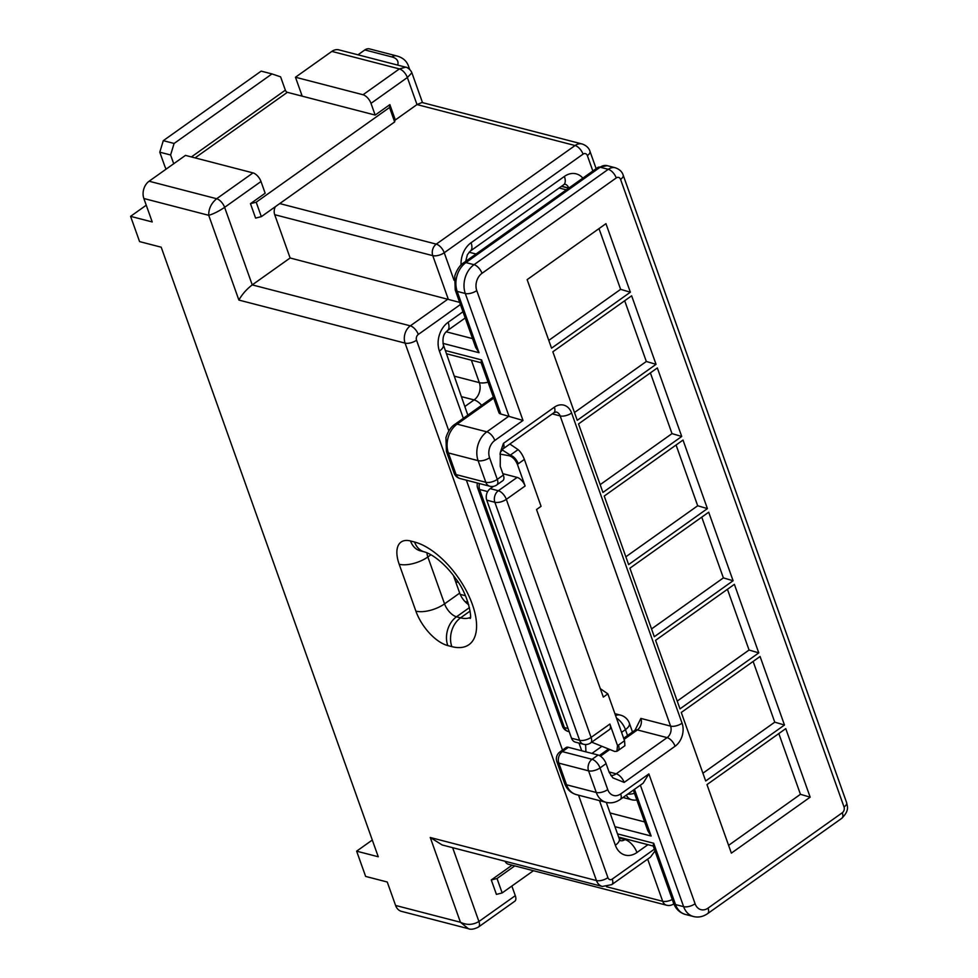 <?xml version="1.0" encoding="UTF-8"?>
<svg xmlns="http://www.w3.org/2000/svg" width="978" height="978" viewBox="0 0 978 978"><rect width="100%" height="100%" fill="white"/><g stroke="black" fill="none" stroke-linecap="round" stroke-linejoin="round"><path stroke-width="1.47" d="M372.3 840.029L356.64 851.166L378.254 856.765L161.199 247.202L139.585 241.603L130.587 216.346L152.213 221.945L143.864 198.51A12.775 9.646 -75.5 0 1 149.096 181.223L216.651 198.73L253.021 172.898L185.465 155.392L149.096 181.223M468.719 604.685A12.775 6.235 54.6 0 1 459.697 593.096L453.474 575.626M279.732 203.571L436.274 244.133L575.064 145.526L416.995 104.573L394.867 120.294M253.021 172.898A8.521 4.156 54.6 0 1 260.992 181.505L224.622 207.348L252.238 284.891L290.124 257.984L274.708 214.695A8.521 6.43 -75.5 0 1 275.295 206.737M250.466 203.668L256.199 202.214L261.334 216.651L255.6 218.094L250.466 203.668L265.16 193.228L260.992 181.505M397.691 65.098A25.55 11.186 -19.6 0 0 391.86 56.932L364.843 49.927L357.985 54.805M301.713 94.78L300.405 95.71M146.248 205.221L130.587 216.346M459.66 302.385L290.124 257.984M356.64 851.166L365.625 876.41L387.251 882.009L395.589 905.457A12.775 9.646 104.5 0 0 401.481 911.362L468.34 928.684C470.821 929.772 474.196 929.234 478.45 927.046L478.45 927.046A8.521 4.156 -125.4 0 0 478.927 921.508L452.643 847.669M256.199 202.214L389.537 107.494L389.867 104.634L375.173 115.074L302.214 96.174L295.466 77.238L363.021 94.744L399.391 68.912L405.748 67.189C405.332 66.736 410.124 68.35 411.872 72.8L411.848 72.714M592.851 171.016L587.362 155.6A4.254 3.215 104.5 0 0 583.047 154.145A8.521 4.156 -125.4 0 0 575.064 145.526A12.775 9.646 -75.5 0 1 582.13 143.986L421.983 102.494L416.995 104.573L407.361 77.519A8.521 4.156 -125.4 0 0 399.391 68.912L331.835 51.406L295.466 77.238M331.835 51.406A12.775 9.646 -75.5 0 1 338.889 49.866L405.748 67.189M375.173 115.074L370.992 103.362A8.521 4.156 -125.4 0 0 363.021 94.744M389.867 104.634L395.002 119.072L394.672 121.92L261.334 216.651M364.843 49.927A8.521 6.43 -75.5 0 1 369.55 48.9L396.567 55.905A8.521 6.43 104.5 0 0 391.86 56.932M389.537 107.494L394.672 121.92M173.717 163.742L170.6 154.976L159.793 152.177L163.289 140.661L174.096 143.46L271.97 73.925L280.6 76.834L285.356 90.172A2.127 1.039 -125.4 0 0 287.349 92.323L195.074 157.886M302.214 96.174L287.349 92.323M159.793 152.177L164.548 165.526A19.169 9.352 -125.4 0 0 166.101 169.145M174.096 143.46L170.6 154.976M163.289 140.661L261.163 71.125L271.97 73.925M467.826 415.124L443.327 344.708A12.775 5.587 160.4 0 1 439.403 351.09A21.296 16.076 -75.5 0 1 448.132 322.3L462.985 311.737M578.548 795.2L607.913 877.645A8.521 3.729 160.4 0 1 596.446 880.555L405.075 343.119L238.889 300.075C242.043 294.402 246.48 289.341 252.238 284.891L410.32 325.845L448.193 298.938L432.777 255.649L274.708 214.695M238.889 300.075L208.717 215.307C213.4 213.986 218.705 211.334 224.622 207.348A8.521 4.156 54.6 0 0 216.651 198.73C211.248 203.265 208.595 208.791 208.717 215.307L143.864 198.51M370.992 103.362L407.361 77.519L411.885 72.8L422.508 102.629M511.861 886.044L515.296 895.665L478.927 921.508C472.851 925.041 466.689 925.286 460.442 922.254L468.34 928.684M478.45 927.046L514.819 901.215A8.521 4.156 -125.4 0 0 515.296 895.665M512.081 865.188L491.286 879.955L496.421 894.393L502.154 892.938L497.02 878.513L514.783 865.885M505.003 861.239A8.521 6.43 104.5 0 0 508.536 864.271L666.605 905.225A8.521 8.521 0 0 0 673.671 903.916L673.83 903.819A8.521 4.156 54.6 0 1 673.671 903.916M491.286 879.955L497.02 878.513M502.154 892.938L533.426 870.713M585.92 751.85L585.614 744.527M430.259 837.498L442.178 844.968L602.338 886.459A12.775 9.646 104.5 0 1 596.446 880.555L430.259 837.498L460.442 922.254L395.589 905.457M655.003 850.982L650.456 857.144L611.751 884.638L602.338 886.459M624.551 740.749L618.451 745.089A8.521 4.156 54.6 0 1 617.974 750.627L624.905 745.713L624.551 740.749L607.851 693.867L603.316 697.094L536.531 509.538L541.066 506.298L524.379 459.416L518.267 463.755A8.521 4.156 -125.4 0 0 510.296 455.137L518.059 449.623L509.868 444.012M486.751 500.161L571.519 738.219L579.624 740.309L494.856 502.264L486.751 500.161A8.521 6.43 -75.5 0 1 490.247 488.645L498.352 490.736L517.142 477.398A8.521 4.156 54.6 0 1 525.113 486.005L517.46 464.501C515.54 459.917 512.827 457.007 509.318 455.772L499.929 454.073M525.113 486.005L506.323 499.355L591.091 737.412A8.521 4.156 54.6 0 1 590.614 742.95L609.404 729.6A8.521 4.156 -125.4 0 0 609.881 724.062L617.534 745.566L616.91 751.3L614.6 751.434L591.714 742.168M624.074 739.392L637.387 729.93L667.106 737.632A8.521 6.43 104.5 0 0 670.602 726.116L640.883 718.414L635.028 730.199L623.671 738.268M648.866 773.916L620.675 793.94A8.521 4.156 54.6 0 1 620.211 799.478L643.145 783.182L648.866 773.916L695.101 903.758A12.775 9.646 -75.5 0 0 708.048 908.122L842.29 812.755A4.254 3.215 -75.5 0 0 844.038 806.984L620.565 179.39A4.254 3.215 104.5 0 0 616.25 177.935L481.995 273.314A12.775 9.646 104.5 0 0 476.763 290.588L522.998 420.442L494.807 440.467A12.775 9.646 104.5 0 0 489.575 457.741L497.276 479.379L503.34 475.076L500.235 466.359L500.296 452.545L503.438 443.364L554.355 407.203A17.029 12.861 104.5 0 1 571.617 413.022L682.069 723.207A17.029 12.861 -75.5 0 1 675.077 746.251L624.172 782.412A8.521 4.156 -125.4 0 0 616.201 773.806L609.049 771.948M620.675 793.94A12.775 9.646 -75.5 0 1 607.729 789.576L600.027 767.938L606.091 763.622L609.196 772.351L612.839 777.852L624.172 782.412M656.042 364.342L577.252 420.308L552.839 351.787L631.641 295.808L656.042 364.342L646.324 361.481L574.477 412.52M681.727 436.469L602.937 492.447L578.536 423.914L657.326 367.948L681.727 436.469L672.008 433.621L600.162 484.66M707.412 508.609L628.622 564.587L604.221 496.054L683.011 440.076L707.412 508.609L697.693 505.76L625.847 556.8M630.358 292.202L551.555 348.18L527.154 279.647L605.944 223.669L630.358 292.202L620.627 289.341L548.792 340.381M760.077 656.495L681.275 712.473L705.688 780.994L784.478 725.028L760.077 656.495M734.38 584.355L655.59 640.333L679.991 708.867L758.781 652.888L734.38 584.355M708.695 512.215L629.905 568.194L654.306 636.727L733.097 580.749L708.695 512.215M785.762 728.634L706.972 784.6L731.373 853.134L810.163 797.168L785.762 728.634M624.685 300.735L646.324 361.481M650.382 372.875L672.008 433.621M676.067 445.014L697.693 505.76M599.001 228.607L620.627 289.341M518.059 449.623C520.479 451.64 522.582 454.904 524.379 459.416M493.462 486.347L490.247 488.645M571.519 738.219A8.521 6.43 104.5 0 0 575.443 742.155L583.548 744.258A8.521 8.521 0 0 0 590.614 742.95M517.142 477.398L502.851 473.694M522.998 420.442L500.858 414.036A8.521 3.729 160.4 0 1 498.89 412.582L481.017 362.398L481.592 359.928L500.858 414.036M503.34 475.076A8.521 4.156 54.6 0 1 502.875 480.614L496.812 484.929A8.521 4.156 -125.4 0 0 497.276 479.379A8.521 3.729 -19.6 0 1 485.809 482.288L478.108 460.65L448.389 452.948L456.09 474.587L485.809 482.288A8.521 6.43 104.5 0 0 489.746 486.225A8.521 8.521 0 0 0 496.812 484.929M509.318 455.772L510.296 455.137L501.983 449.746M479.024 352.716L475.663 347.349L455.222 289.953A8.521 3.729 160.4 0 0 457.191 291.395L479.024 352.716L442.973 343.376M753.121 661.434L774.759 722.167L784.478 725.028M774.759 722.167L702.913 773.207M727.436 589.294L749.062 650.028L758.781 652.888M749.062 650.028L677.228 701.079M701.752 517.154L723.378 577.9L733.097 580.749M723.378 577.9L651.531 628.94M778.818 733.561L800.444 794.307L810.163 797.168M800.444 794.307L728.598 845.347M607.851 693.867L600.321 688.683M568.389 747.314A8.521 4.156 -125.4 0 0 566.03 747.583L559.966 751.886A8.521 4.156 54.6 0 1 562.338 751.617L568.389 747.314L598.12 755.016L592.057 759.319L562.338 751.617A8.521 6.43 -75.5 0 0 558.841 763.133L588.56 770.835L596.274 792.486L566.543 784.784L558.841 763.133A8.521 3.729 160.4 0 1 556.873 761.691L564.587 783.329A8.521 3.729 160.4 0 0 566.543 784.784A21.296 16.076 -75.5 0 0 576.36 794.625L606.079 802.327A21.296 16.076 104.5 0 1 596.274 792.486A8.521 3.729 160.4 0 0 607.729 789.576M606.091 763.622A8.521 4.156 -125.4 0 0 598.12 755.016M465.43 595.724L460.198 594.367M633.341 790.151L647.766 830.677L651.128 836.031L634.49 789.332M653.695 843.256L653.121 845.713L673.561 903.122A8.521 3.729 160.4 0 0 675.529 904.564L653.695 843.256L617.509 833.879M617.974 750.627L616.91 751.312M564.929 184.133A8.521 6.43 104.5 0 1 568.768 188.057L561.629 186.199M451.836 646.629L447.777 645.59A34.071 16.626 -125.4 0 1 415.882 611.128L399.183 564.245A34.071 16.626 54.6 0 1 410.528 540.981L414.586 542.032A61.748 30.122 54.6 0 1 472.386 604.49A61.748 30.122 54.6 0 1 451.836 646.629A21.296 16.076 -75.5 0 1 460.565 617.839A40.453 19.731 -125.4 0 0 470.308 617.424M463.34 418.315L439.403 351.09M461.054 264.965A21.296 16.076 -75.5 0 1 471.066 242.74L564.392 176.431A21.296 16.076 -75.5 0 1 582.827 178.13M599.465 800.615L615.358 845.236A21.296 16.076 104.5 0 0 636.935 852.51L647.949 844.686M621.568 732.363L625.443 729.612L627.546 735.517M591.934 753.415L601.274 746.776M578.976 743.072L581.714 750.762M460.418 304.525L418.291 334.464A4.254 3.215 104.5 0 0 416.542 340.222L448.816 430.858M466.372 480.174L562.497 750.089M654.355 849.173L612.228 879.1A4.254 3.215 -75.5 0 1 607.913 877.645M583.047 154.145L444.244 252.74L454.036 280.246M191.395 156.932L285.356 90.172M454.55 376.224L479.342 382.642L471.359 360.197M465.235 406.225L474.11 399.929L461.861 396.75M430.98 554.746L427.851 556.971L444.55 603.866L459.697 593.096M426.983 552.766A12.775 6.235 -125.4 0 0 427.851 556.971A21.296 9.315 -19.6 0 1 399.183 564.245M470.125 611.042L460.565 617.839L456.506 616.788L469.464 607.582M409.672 69.377L408.339 65.636A34.071 14.914 160.4 0 1 408.706 68.57M415.882 611.128A21.296 9.315 -19.6 0 0 444.55 603.866A12.775 6.235 54.6 0 0 456.506 616.788A21.296 16.076 -75.5 0 0 447.777 645.59M410.528 540.981A21.296 16.076 104.5 0 0 420.344 550.834L424.391 551.885C433.535 554.477 446.653 565.492 455.626 578.548C468.902 595.015 472.044 619.111 470.076 618.451M414.586 542.032A21.296 16.076 104.5 0 0 424.391 551.885M432.777 255.649A8.521 6.43 -75.5 0 1 436.274 244.133A8.521 4.156 -125.4 0 1 444.244 252.74A8.521 3.729 160.4 0 1 432.777 255.649M564.844 184.121L563.695 184.744A12.775 6.235 -125.4 0 0 564.392 176.431M563.695 184.744L470.357 251.053A12.775 6.235 -125.4 0 0 471.066 242.74M488.059 382.154A12.775 5.587 160.4 0 1 479.342 382.642A12.775 9.646 -75.5 0 1 474.11 399.929A12.775 6.235 -125.4 0 1 481.628 405.32M465.21 317.972L447.423 330.613A12.775 6.235 -125.4 0 0 448.132 322.3M416.542 340.222A8.521 3.729 160.4 0 1 405.075 343.119A12.775 9.646 -75.5 0 1 410.32 325.845A8.521 4.156 -125.4 0 1 418.291 334.464M587.362 155.6A8.521 3.729 -19.6 0 0 589.978 151.345L596.152 168.668M625.859 838.965L624.966 839.589L619.001 838.036M647.668 859.124L662.681 901.288L606.47 886.716M672.277 899.503A8.521 3.729 160.4 0 1 662.681 901.288A8.521 6.43 104.5 0 0 666.605 905.225M636.935 852.51A12.775 6.235 54.6 0 0 624.966 839.589A8.521 6.43 -75.5 0 1 620.345 840.64L619.282 838.855A12.775 5.587 160.4 0 1 615.358 845.236M615.578 715.529A12.775 9.646 -75.5 0 1 620.541 715.138L614.917 713.683M620.541 715.138A12.775 12.775 0 0 1 629.367 723.219A12.775 5.587 -19.6 0 1 625.443 729.612A12.775 6.235 -125.4 0 0 616.47 718.048M622.998 797.498L631.654 799.735A12.775 9.646 -75.5 0 1 626.323 795.138M634.477 793.341A12.775 5.587 160.4 0 1 627.729 794.136M612.228 879.1A8.521 4.156 54.6 0 1 611.751 884.638M518.267 463.755L517.46 464.501M609.881 724.062L591.091 737.412A8.521 3.729 -19.6 0 1 579.624 740.309A8.521 6.43 104.5 0 0 583.548 744.258M618.451 745.089L617.534 745.566M455.797 578.78L454.477 578.45M682.069 723.207A8.521 3.729 -19.6 0 1 670.602 726.116L560.149 415.919L552.277 413.89M469.073 252.214L476.017 254.011M566.323 189.854L559.123 187.984M616.25 177.935A8.521 4.156 -125.4 0 0 608.267 169.328L600.162 167.226L465.919 262.593L474.024 264.696L608.267 169.328A12.775 9.646 -75.5 0 1 615.333 167.776L607.228 165.673A12.775 9.646 104.5 0 0 600.162 167.226A8.521 4.156 -125.4 0 0 597.803 167.495L607.228 165.673M493.743 398.119L457.117 424.146L486.836 431.848L508.963 416.127L465.296 293.498L457.191 291.395A21.296 16.076 104.5 0 1 465.919 262.593A8.521 4.156 -125.4 0 0 463.548 262.874L597.803 167.495M445.406 350.552L481.592 359.928M446.139 331.774L472.557 338.62M487.655 491.579L479.623 489.501L564.392 727.559A8.521 3.729 160.4 0 1 562.436 726.104A8.521 8.521 0 0 0 568.316 731.495A8.521 6.43 104.5 0 1 564.392 727.559L568.059 728.5M479.464 483.56A8.521 6.43 -75.5 0 0 479.623 489.501A8.521 3.729 160.4 0 1 477.667 488.059L562.436 726.104M476.763 290.588A8.521 3.729 160.4 0 1 465.296 293.498A21.296 16.076 -75.5 0 1 474.024 264.696A8.521 4.156 -125.4 0 1 481.995 273.314M489.575 457.741A8.521 3.729 160.4 0 1 478.108 460.65A21.296 16.076 -75.5 0 1 486.836 431.848A8.521 4.156 -125.4 0 1 494.807 440.467M454.758 424.415A8.521 4.156 -125.4 0 1 457.117 424.146A21.296 16.076 104.5 0 0 448.389 452.948A8.521 3.729 160.4 0 1 446.42 451.494L445.944 437.655C448.975 427.997 454.049 424.868 454.758 424.415L493.34 396.995M503.438 443.364A8.521 4.156 54.6 0 1 502.973 448.914L553.878 412.74L556.225 411.982A8.521 6.43 -75.5 0 1 560.149 415.919A8.521 3.729 -19.6 0 0 571.617 413.022M553.878 412.74A8.521 4.156 -125.4 0 0 554.355 407.203M844.038 806.984A8.521 3.729 -19.6 0 0 846.655 802.73L623.182 175.135C622.13 171.725 619.514 169.267 615.333 167.776M620.565 179.39A8.521 3.729 -19.6 0 0 623.182 175.135M454.134 473.144A8.521 8.521 0 0 0 460.015 478.523A8.521 6.43 104.5 0 1 456.09 474.587A8.521 3.729 160.4 0 1 454.134 473.144L446.42 451.494M506.323 499.355A8.521 4.156 -125.4 0 0 498.352 490.736A8.521 6.43 -75.5 0 0 494.856 502.264A8.521 3.729 -19.6 0 0 506.323 499.355M675.077 746.251A8.521 4.156 54.6 0 0 667.106 737.632L616.201 773.806A12.775 9.646 -75.5 0 1 610.847 775.578M600.468 756.165L609.404 749.82M467.961 602.252L464.88 601.458M614.942 826.667L651.128 836.031M695.101 903.758A8.521 3.729 160.4 0 1 683.634 906.667L675.529 904.564A21.296 16.076 -75.5 0 0 685.333 914.418L693.451 916.52A21.296 16.076 104.5 0 1 683.634 906.667L640.37 785.163M644.661 821.936L610.076 812.975M635.028 730.199A8.521 4.156 -125.4 0 1 637.387 729.93A8.521 6.43 104.5 0 0 640.883 718.414M842.29 812.755A8.521 4.156 54.6 0 1 841.813 818.293L707.571 913.672C703.023 916.765 698.316 917.719 693.451 916.52M708.048 908.122A8.521 4.156 54.6 0 1 707.571 913.672M592.057 759.319A8.521 4.156 54.6 0 1 600.027 767.938A8.521 3.729 -19.6 0 1 588.56 770.835A8.521 6.43 -75.5 0 1 592.057 759.319M396.567 55.905C402.459 57.421 406.383 60.66 408.339 65.636M470.357 251.053L467.386 254.683L465.699 261.346M447.423 330.613C446.054 332.165 441.775 334.342 443.327 344.708M589.978 151.345C588.927 147.922 586.311 145.465 582.13 143.986M629.367 723.219L632.497 731.996M631.654 799.735A12.775 12.775 0 0 0 636.837 799.992M619.282 838.855L606.299 802.376M477.447 483.046A8.521 8.521 0 0 0 477.667 488.059M446.555 353.779L481.139 362.74M463.548 262.874C462.851 263.314 457.777 266.444 454.746 276.102L455.222 289.953M460.015 478.523L489.746 486.225M561.445 186.333L568.646 188.204M502.973 448.914L500.296 452.545M455.626 581.665L458.181 582.326M569.208 731.727L568.316 731.495M685.333 914.418C679.624 912.706 675.7 908.941 673.561 903.122M618.658 837.095L653.243 846.056M846.655 802.73C847.29 806.532 849.748 810.175 841.813 818.293M576.36 794.625C570.651 792.913 566.727 789.148 564.587 783.329M559.966 751.886A8.521 8.521 0 0 0 556.873 761.691M620.211 799.478C615.663 802.583 610.944 803.525 606.079 802.327M608.059 749.356L599.392 755.517"/></g></svg>

